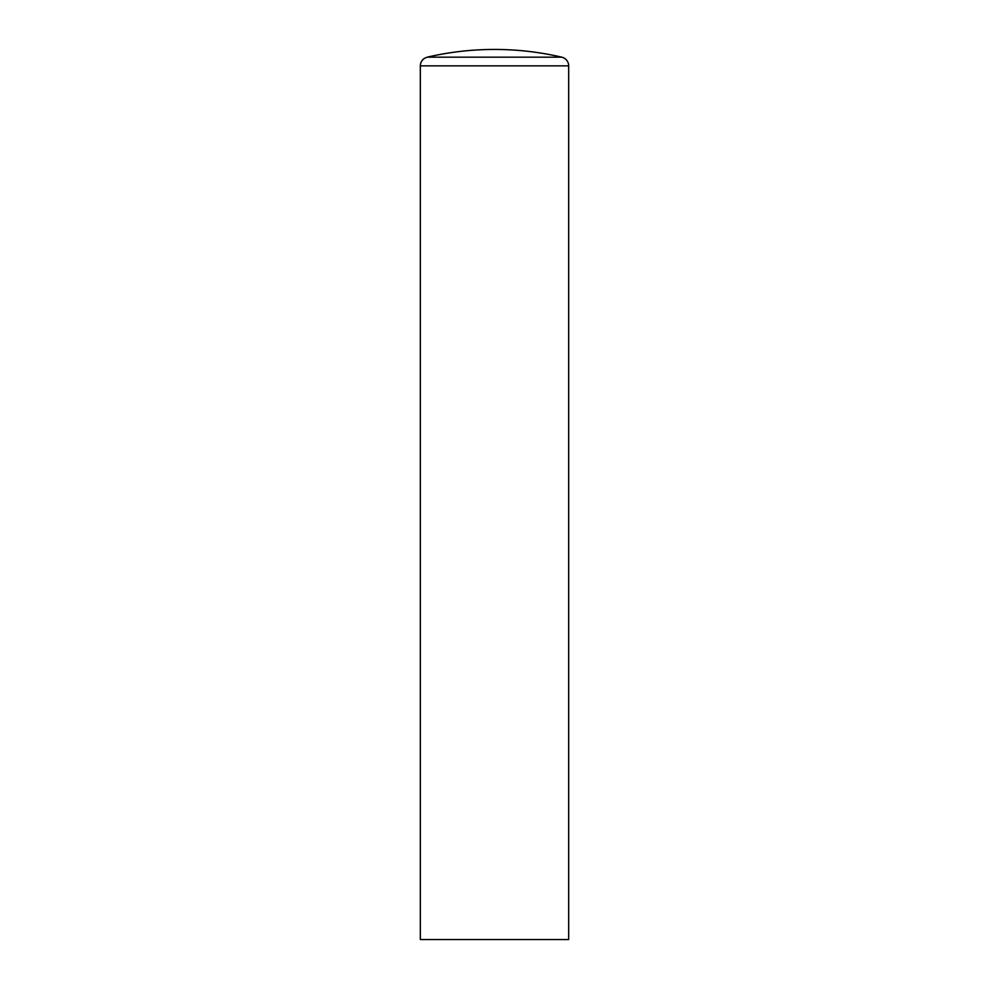 <?xml version="1.0" encoding="UTF-8"?>
<svg xmlns="http://www.w3.org/2000/svg" width="989" height="989" viewBox="0 0 989 989"><rect width="100%" height="100%" fill="white"/><g stroke="black" fill="none" stroke-linecap="round" stroke-linejoin="round"><path stroke-width="0.74" stroke-dasharray="4.95 3.71" d="M561.789 57.177L427.211 57.177M568.675 939.55L420.325 939.55M568.675 65.855L420.325 65.855"/><path stroke-width="1.48" d="M561.789 57.177A296.7 296.7 0 0 0 427.211 57.177L561.789 57.177A8.901 8.901 0 0 1 568.675 65.855L420.325 65.855L420.325 939.55L568.675 939.55L568.675 65.855M427.211 57.177L424.615 58.24C421.858 60.02 420.424 62.567 420.325 65.855"/></g></svg>
